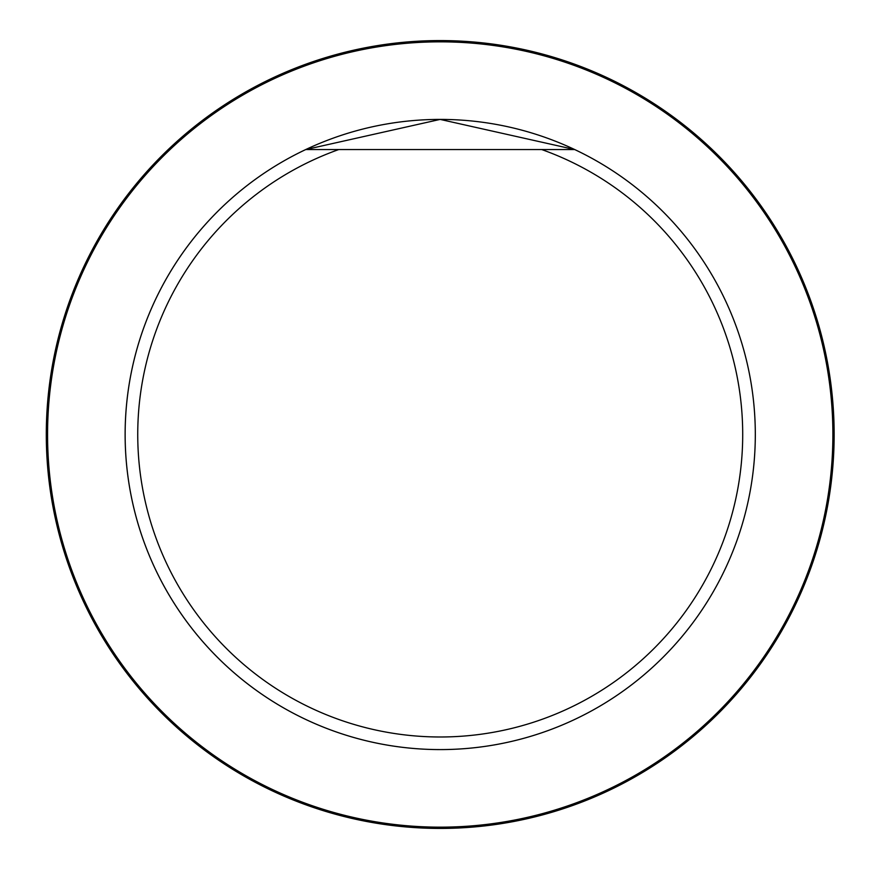 <?xml version="1.0" encoding="UTF-8"?>
<svg xmlns="http://www.w3.org/2000/svg" width="869" height="869" viewBox="0 0 869 869"><rect width="100%" height="100%" fill="white"/><g stroke="black" fill="none" stroke-linecap="round" stroke-linejoin="round"><path stroke-width="1.3" d="M541.745 149.566A302.477 302.477 0 0 1 683.262 614.579A302.477 302.477 0 0 1 197.187 614.579A302.477 302.477 0 0 1 338.704 149.566L574.735 149.566A315.089 315.089 0 0 1 486.379 746.189A315.089 315.089 0 0 1 305.714 149.566L440.148 119.411L574.735 149.566M338.704 149.566L305.714 149.566M755.313 434.5A315.089 315.089 0 0 1 282.675 707.377A315.089 315.089 0 0 1 282.675 161.623A315.089 315.089 0 0 1 755.313 434.5M47.567 434.5A392.658 392.658 0 0 1 636.553 94.449A392.658 392.658 0 0 1 636.553 774.551A392.658 392.658 0 0 1 47.567 434.5M46.296 434.5A393.918 393.918 0 0 1 637.183 93.352A393.918 393.918 0 0 1 637.183 775.648A393.918 393.918 0 0 1 46.296 434.5"/></g></svg>
